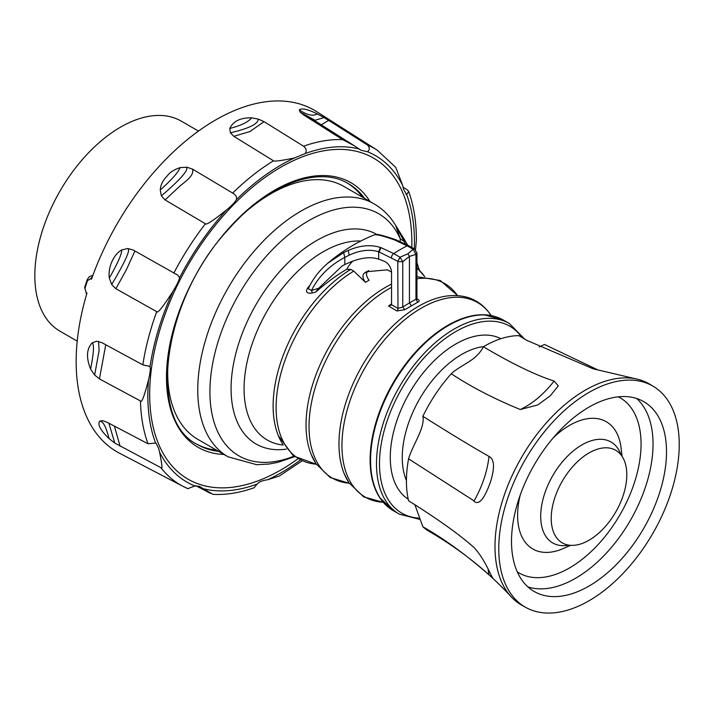 <?xml version="1.0" encoding="UTF-8"?>
<svg xmlns="http://www.w3.org/2000/svg" width="714" height="714" viewBox="0 0 714 714"><rect width="100%" height="100%" fill="white"/><g stroke="black" fill="none" stroke-linecap="round" stroke-linejoin="round"><path stroke-width="1.07" d="M77.21 341.131L59.949 331.162A121.273 70.017 -60 0 1 79.468 162.979A121.273 70.017 -60 0 1 181.222 121.112L198.483 131.081M321.246 124.789L328.681 120.398L367.505 145.058A194.19 112.116 -60 0 1 377.162 150.11L316.659 111.643A197.251 113.883 120 0 0 156.544 169.236A197.251 113.883 120 0 0 91.499 279.219L90.553 278.772L87.474 280.602L84.948 288.331L86.082 292.437L86.992 293.026A197.251 113.883 120 0 0 119.47 453.194L183.025 486.359A194.19 112.116 -60 0 1 160.945 467.706C162.596 470.062 162.14 464.876 159.57 452.14L158.642 448.428L156.08 443.207M165.068 199.929L178.75 187.166C183.257 182.677 194.913 176.171 192.432 169.057L186.836 167.21L180.151 167.612C174.064 169.637 169.825 172.342 167.424 175.724C162.917 180.187 160.534 184.953 160.266 190.013L161.391 195.904L165.068 199.929L205.427 223.759C206.043 225.312 213.058 220.733 226.472 210.014C231.782 205.587 235.067 202.16 236.334 199.742A188.505 108.831 -60 0 1 294.579 157.946C281.325 160.65 274.292 161.605 273.489 160.802L233.817 136.338L230.39 132.804L229.792 128.475C233.175 121.175 240.484 117.632 251.721 117.837L258.477 119.158L264.037 121.648L303.539 146.209C306.413 148.601 306.931 151.056 305.11 153.59L294.579 157.946M192.432 169.057L232.648 193.075C235.923 194.958 237.155 197.18 236.334 199.742M328.681 120.398L323.424 117.23L322.773 117.988L315.026 120.264L300.21 112.187L303.7 114.99L342.675 139.649L354.465 145.87L360.998 150.252L367.46 151.716A188.505 108.831 -60 0 1 402.705 185.524L403.464 189.139L406.677 194.619L405.963 194.333M300.21 112.187L299.264 109.983C301.585 107.841 307.618 109.162 317.364 113.954L323.424 117.23M403.035 187.175L407.408 189.942L408.676 191.477L406.677 194.619A188.505 108.831 -60 0 1 414.298 248.927M108.885 423.215L114.802 443.082L160.945 467.706M114.802 443.082L109.144 438.691C100.558 430.453 97.399 424.607 99.674 421.153L102.673 420.671L107.082 422.269L147.985 443.76L155.598 443.046A188.505 108.831 -60 0 1 148.521 379.875C150.217 372.646 150.708 368.308 150.011 366.862A188.505 108.831 -60 0 1 173.011 291.25C177.081 284.538 179.259 280.049 179.571 277.8A188.505 108.831 -60 0 1 226.472 210.014M98.55 341.444L99.103 350.574L94.659 375.037L99.433 378.911L140.444 400.947C141.55 403.401 144.246 396.377 148.521 379.875M94.659 375.037L90.607 369.111C85.966 357.428 86.555 348.628 92.365 342.729L96.569 341.292M149.485 366.327L142.836 364.872L101.816 342.622L96.881 341.283M111.705 284.565L111.768 284.449C125.012 261.922 130.43 250.078 128.02 248.927L127.69 248.508L121.817 249.927C114.035 253.961 107.716 266.884 109.322 278.094L111.705 284.565L115.882 288.715L156.732 311.661C157.455 313.812 162.881 307.011 173.011 291.25M127.69 248.508L133.063 249.945L177.804 275.176L179.571 277.8M297.854 458.861A185.399 107.046 -60 0 1 159.784 446.768A185.399 107.046 -60 0 1 225.249 213.566A185.399 107.046 -60 0 1 401.768 190.486A185.399 107.046 -60 0 1 411.817 247.499M300.255 460.119A188.505 108.831 -60 0 1 267.688 479.728C262.279 480.513 258.771 481.968 257.165 484.083A188.505 108.831 -60 0 1 203.187 488.688L199.447 486.35L194.815 485.957L187.889 488.644A194.19 112.116 -60 0 1 183.025 486.359L188.139 488.76M216.529 450.159A150.69 87.001 -60 0 1 196.653 444.054M347.334 183.07A150.69 87.001 -60 0 1 362.569 197.216M169.994 346.272A146.04 84.314 120 0 0 197.948 439.431L228.007 456.79A146.04 84.314 120 0 1 251.515 254.255A146.04 84.314 120 0 1 374.038 203.847L343.978 186.488A146.04 84.314 120 0 0 249.329 208.863M395.636 225.383L404.062 241.35L400.322 238.94L395.69 225.472C390.156 216.253 382.936 209.041 374.038 203.847M405.391 243.885L404.062 241.35L404.231 239.252L407.596 245.072M400.099 241.386L400.322 238.94A139.774 80.7 -60 0 0 231.184 308.85A139.774 80.7 -60 0 0 293.802 456.228M391.531 272.096L387.452 269.847L366.425 271.731L363.962 273.471C362.239 275.702 362.748 278.656 365.479 282.325L353.751 271.124L350.752 269.401L346.799 269.321C338.025 274.194 327.628 281.798 315.597 292.133L312.036 293.061A2.115 0.768 75.2 0 0 311.5 290.491L318.712 288.26L342.006 266.045L344.808 264.537C358.901 257.879 370.191 256.112 378.679 259.227A80.744 46.624 60 0 1 384.766 261.52A8.577 4.953 -120 0 1 391.54 272.382L391.54 304.325L391.004 305.378M309.796 285.6A106.681 61.591 120 0 0 308.073 287.394L306.672 289.83C306.011 292.508 307.796 293.588 312.036 293.061M352.868 261.003A80.655 46.571 -120 0 0 346.799 269.321M388.523 305.994L396.877 310.965A2.115 1.366 113.3 0 0 397.993 308.412L391.495 304.735L388.523 305.994L391.54 303.807M396.877 310.965L404.758 309.733L402.758 307.038L409.425 302.914L409.425 256.38L402.758 261.672L397.993 261.663L402.758 261.672L402.758 307.038L397.993 308.412L397.769 261.27L400.027 257.21L402.669 261.476M416.958 298.898L417.431 299.104C419.68 300.192 419.787 301.237 417.744 302.227L404.758 309.733M598.502 370.209L544.541 344.478L539.213 346.95M528.039 341.015L518.801 335.634A110.054 63.546 120 0 0 483.369 346.754C476.39 360.882 461.53 364.265 451.275 373.743A110.054 63.546 120 0 0 422.858 416.316C425.348 427.472 412.558 445.036 408.578 458.816A110.054 63.546 120 0 0 408.578 500.782C437.566 518.908 459.352 534.465 473.935 547.433C479.567 553.314 485.217 562.409 490.893 574.725L492.776 578.081L488.992 574.841C466.144 554.814 444.099 538.793 422.866 526.78A110.054 63.546 120 0 0 429.221 531.412C460.53 549.646 487.832 571.414 511.135 596.734A127.699 73.729 -60 0 1 506.047 590.175A127.699 73.729 -60 0 1 524.951 451.703A127.699 73.729 -60 0 1 636.808 379.063A127.699 73.729 -60 0 1 649.918 384.31L653.596 386.542A127.601 73.676 120 0 0 535.375 443.76A127.601 73.676 120 0 0 509.823 592.254A127.601 73.676 120 0 0 526.004 607.543A127.601 73.676 120 0 0 643.537 548.12A127.601 73.676 120 0 0 668.197 400.92A127.601 73.676 120 0 0 653.596 386.542M414.834 504.575L422.866 526.78M526.004 607.543L522.237 605.472A127.699 73.729 -60 0 1 511.135 596.734M488.992 574.841L488.126 569.549M483.369 346.754C511.786 363.587 535.375 375.028 554.118 381.071L558.277 385.908L550.244 395.815L537.696 404.972L520.283 409.524C493.892 398.68 470.883 386.756 451.275 373.743M636.808 379.063L593.147 368.817L526.977 340.417L518.801 335.634M473.935 501.21C478.871 505.601 484.449 498.997 490.661 481.406C494.891 467.447 494.329 459.111 488.992 456.407C487.394 471.169 482.432 486.002 474.096 500.916L408.578 458.816M422.858 416.316C451.23 434.157 473.266 447.517 488.992 456.407M520.283 409.524L520.524 409.408C532.555 403.687 543.756 394.235 554.118 381.071M657.023 414.415A109.599 63.278 120 0 0 643.805 401.67A109.599 63.278 120 0 0 542.56 451.766A109.599 63.278 120 0 0 520.997 578.751A109.599 63.278 120 0 0 534.215 591.495A109.599 63.278 120 0 0 635.46 541.399A109.599 63.278 120 0 0 657.023 414.415M570.647 545.326L563.159 548.575A73.471 42.421 -60 0 1 523.96 540.436A73.471 42.421 -60 0 1 520.176 495.221M553.412 437.655A73.471 42.421 -60 0 1 615.147 430.265A73.471 42.421 -60 0 1 621.109 448.196L622.046 456.308M555.84 536.651A53.443 30.854 120 0 0 566.006 544.487A53.443 30.854 120 0 0 613.594 515.544A53.443 30.854 120 0 0 622.18 456.514A53.443 30.854 120 0 0 618.993 452.703A53.443 30.854 120 0 0 568.389 471.927A53.443 30.854 120 0 0 555.84 536.651M363.962 273.471A116.694 67.375 -60 0 1 367.549 271.391C365.827 273.623 366.336 276.577 369.067 280.254A106.921 61.734 120 0 0 365.479 282.325M367.549 271.391L368.629 270.57M417.744 302.227L415.967 299.416L415.967 254.407A3.383 1.955 0 0 0 416.94 253.033A3.383 1.955 0 0 0 416.94 252.979M411.309 305.672L409.425 302.914L416.94 298.693L417.199 299.452L416.61 299.121M415.967 254.407L409.425 256.38L407.926 253.782L413.147 249.266L407.158 245.803A3.383 1.955 -60 0 1 408.72 245.714L414.709 249.168A3.383 1.955 120 0 0 413.147 249.266L415.967 254.407M315.597 292.133L318.712 288.26M308.073 287.394A2.115 0.66 43.4 0 0 308.1 287.412A2.115 0.66 -136.6 0 0 308.76 287.671M308.269 288.724L311.5 290.491C318.506 276.461 329.609 265.429 344.808 257.397L343.621 252.631L348.325 250.4C359.963 245.366 370.673 244.393 380.464 247.463L378.679 251.747C369.727 249.052 359.883 250.195 349.146 255.184L344.808 257.397L344.808 264.537M308.243 288.777C312.741 279.004 319.31 270.436 327.949 263.091L343.621 252.631M407.926 253.782L400.027 257.21L393.726 253.568A169.316 97.756 -60 0 1 407.158 245.803L394.378 239.868L395.574 239.663M400.179 257.406L397.769 261.27L378.679 251.747L378.679 259.227M414.754 249.195A3.383 1.955 120 0 0 414.709 249.168L416.94 253.033L416.94 298.693M394.378 239.868L395.333 239.556C376.358 233.13 376.332 234.656 376.635 234.504L374.163 234.933C357.428 241.707 342.024 251.096 327.958 263.082M393.896 239.708C384.498 236.405 378.366 234.745 375.493 234.71L374.805 234.719M377.162 150.11L395.761 167.362L402.705 185.524M408.676 191.477C413.897 205.953 416.467 222.322 416.369 240.582L415.512 249.775M267.688 479.728L279.308 476.051L302.013 460.914M257.165 484.083L254.059 487.76C239.734 492.856 226.035 495.052 212.968 494.356L203.187 488.688M367.505 145.058C369.906 147.727 369.888 149.949 367.46 151.716M86.082 292.437A6.346 3.668 120 0 0 86.653 294.15M87.474 280.602A5.926 1.66 -161.9 0 1 87.17 279.772L89.286 276.693L92.918 275.301M90.553 278.772A6.346 3.668 -60 0 1 92.32 276.925M232.648 193.075A194.19 112.116 -60 0 1 273.489 160.802M303.539 146.209A194.19 112.116 -60 0 1 342.675 139.649M147.985 443.76A194.19 112.116 -60 0 1 140.444 400.947M142.836 364.872A194.19 112.116 -60 0 1 156.732 311.661M205.427 223.759A194.19 112.116 120 0 0 173.823 273.114M160.266 190.013L160.436 189.835C171.164 180.214 177.607 173.047 179.776 168.343L180.151 167.612M161.391 195.904L161.471 195.815C179.152 180.535 187.595 171.253 186.818 167.96L186.836 167.21M305.11 153.59A188.505 108.831 -60 0 1 359.088 148.976M194.815 485.957A188.505 108.831 -60 0 1 159.57 452.14M369.977 201.5A152.778 88.206 120 0 0 228.748 228.426A152.778 88.206 120 0 0 166.514 374.261A152.778 88.206 120 0 0 223.946 454.443M218.582 451.346A150.69 87.001 -60 0 1 197.671 444.652C146.45 420.243 162.765 298.943 228.819 228.962C268.375 183.962 318.828 165.434 348.361 183.641A150.69 87.001 -60 0 1 364.622 198.403M376.938 234.504A120.934 69.82 120 0 0 265.278 289.955A120.934 69.82 120 0 0 241.555 429.98A120.934 69.82 120 0 0 286.314 449.133M283.271 445.036A111.884 64.599 -60 0 1 253.765 426.999A111.884 64.599 -60 0 1 267.107 311.063A111.884 64.599 -60 0 1 360.766 241.029M282.842 444.286A112.339 64.858 -60 0 1 278.344 435.638A112.339 64.858 -60 0 1 350.752 269.401M348.691 482.307A112.339 64.858 -60 0 1 344.193 473.659A112.339 64.858 -60 0 1 362.23 365.657A112.339 64.858 -60 0 1 446.741 296.033L447.009 295.998M349.226 483.208A112.339 64.858 -60 0 1 318.756 465.028A112.339 64.858 -60 0 1 320.943 371.476A112.339 64.858 -60 0 1 391.54 287.367M416.94 278.728A112.339 64.858 -60 0 1 457.54 295.614M383.248 502.29A112.339 64.858 -60 0 1 351.681 484.038A112.339 64.858 -60 0 1 383.275 341.337A112.339 64.858 -60 0 1 491.071 315.534M385.926 505.057A109.894 63.448 -60 0 1 379.652 497.497M379.634 497.479L379.179 496.765A109.894 63.448 -60 0 0 379.625 497.462L393.36 510.715A110.054 63.546 -60 0 1 380.098 497.908A110.054 63.546 -60 0 1 411.086 358.08A110.054 63.546 120 0 1 503.424 320.086L484.253 314.776A109.894 63.448 -60 0 1 494.811 316.472M379.179 496.765A109.894 63.448 -60 0 1 392.87 383.347A109.894 63.448 -60 0 1 484.253 314.776M503.424 320.086L509.35 323.504A110.054 63.546 120 0 0 417.012 361.498A110.054 63.546 120 0 0 399.287 514.134L420.091 519.471M521.72 337.178A107.939 62.323 120 0 0 419.225 363.471A107.939 62.323 120 0 0 379.491 464.029A107.939 62.323 120 0 0 419.645 518.177M408.229 499.193A92.686 53.514 -60 0 1 424.393 371.414A92.686 53.514 -60 0 1 500.88 338.713M406.427 480.424A84.225 48.623 -60 0 1 402.25 457.522A84.225 48.623 -60 0 1 433.246 379.277A84.225 48.623 -60 0 1 483.726 346.54M527.896 586.89A109.599 63.278 120 0 0 625.723 528.03A109.599 63.278 120 0 0 643.555 406.641A109.599 63.278 120 0 0 636.656 398.501M618.36 396.823A101.129 58.387 120 0 1 632.309 409.533A101.129 58.387 -60 0 1 611.425 528.11A101.129 58.387 -60 0 1 517.284 571.878M621.028 454.907A58.289 33.656 -60 0 0 618.074 448.785A58.289 33.656 120 0 0 562.15 462.128A58.289 33.656 120 0 0 545.737 536.178A58.289 33.656 -60 0 0 568.924 545.148M315.767 463.297A112.339 64.858 -60 0 1 311.268 454.648A112.339 64.858 -60 0 1 391.54 284.118M416.94 268.143A112.339 64.858 -60 0 1 424.616 276.604M316.302 464.207A112.339 64.858 -60 0 1 285.832 446.018A112.339 64.858 -60 0 1 353.751 271.124M348.325 250.4L349.146 255.184M380.464 247.463L380.946 247.624L379.143 251.908M391.459 257.629A3.383 1.955 -60 0 1 393.726 253.568L380.946 247.624M375.493 234.71L376.635 234.504M120.13 446.339L114.401 426.115M109.144 438.691L109.072 438.539C106.1 427.026 103.119 421.26 100.121 421.224L99.674 421.153M99.433 378.911L105.752 344.755M90.607 369.111L90.633 368.888C93.561 354.189 94.203 345.612 92.579 343.166L92.365 342.729M115.882 288.715L126.387 269.678L134.919 251.007M109.322 278.094L109.438 277.862C117.373 263.85 121.469 254.755 121.737 250.605L121.817 249.927M303.7 114.99L312.536 119.256L354.465 145.87M299.264 109.983L299.398 110.027C306.841 114.892 312.625 116.293 316.73 114.222L317.364 113.954M233.817 136.338L249.98 131.528L264.037 121.648M230.39 132.804L230.479 132.768C247.74 128.779 256.951 124.531 258.111 120.032L258.477 119.158M229.792 128.475L229.97 128.404C240.511 125.691 247.579 122.362 251.149 118.426L251.721 117.837M84.948 288.331A5.926 1.66 -161.9 0 1 84.645 287.501L87.17 279.772M294.463 456.71L277.924 462.342L268.892 464.055L256.71 464.707L228.007 456.79M395.547 225.231L404.231 239.261M419.261 269.937L416.94 262.6M344.193 473.659L348.914 482.735L363.631 496.837L383.284 502.335M446.741 296.033C465.885 293.713 480.593 300.085 490.884 315.16L491.134 315.543M393.36 510.715L399.287 514.134M509.35 323.504L524.255 338.65M349.262 483.271L330.252 477.568L315.99 463.725L311.268 454.648M416.94 276.684L440.235 280.495L457.603 295.614M366.434 271.739L367.05 271.374M408.72 245.714L395.824 239.726M424.678 276.613L416.94 267.759M316.338 464.261L293.409 455.943L278.344 435.638M195.6 485.609L210.434 493.365M86.608 294.302L84.645 287.501"/></g></svg>

